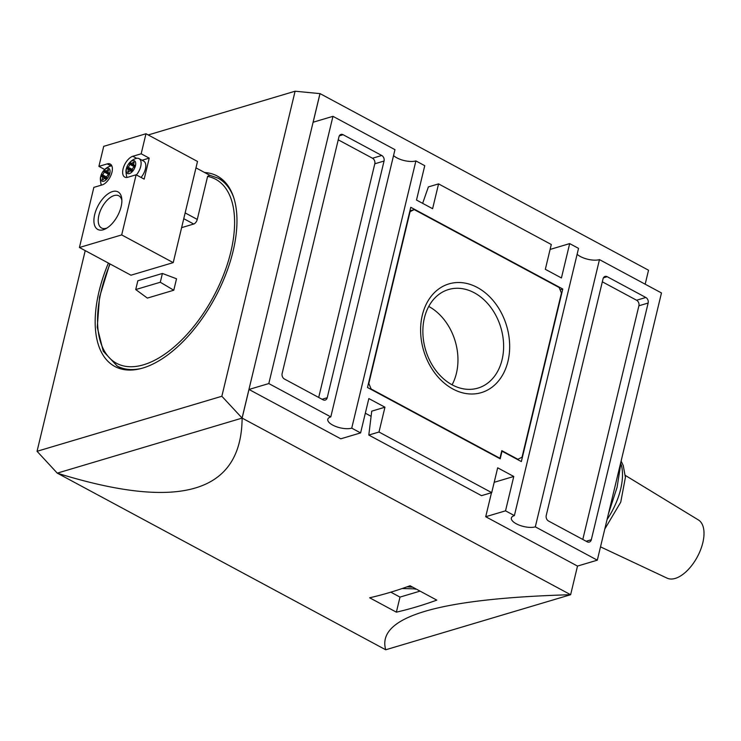 <?xml version="1.0" encoding="UTF-8"?>
<svg xmlns="http://www.w3.org/2000/svg" width="741" height="741" viewBox="0 0 741 741"><rect width="100%" height="100%" fill="white"/><g stroke="black" fill="none" stroke-linecap="round" stroke-linejoin="round"><path stroke-width="1.11" d="M209.703 175.246L207.61 176.386A104.49 53.787 118.3 0 1 221.068 280.95A104.49 53.787 118.3 0 1 125.924 366.378A104.49 53.787 118.3 0 1 110.057 263.972M195.967 167.864L209.49 175.135M185.157 212.908L197.273 219.429L207.61 176.386M197.273 219.429A4.261 2.195 118.3 0 1 193.716 224.032L181.619 227.635M135.723 289.555L147.366 298.095L173.783 290.231L176.525 278.773L162.399 273.466L160.297 282.247L135.723 289.555L137.835 280.774L162.399 273.466M160.297 282.247L173.783 290.231M645.179 284.192L648.532 270.224L320.019 93.598L313.147 122.228L332.959 116.328L394.962 149.663L330.801 416.896L268.807 383.56L332.959 116.328M577.128 254.256A13.866 5.419 -166.5 0 0 599.469 259.619L661.472 292.954L597.311 560.177L535.317 526.851A13.866 5.419 13.5 0 1 519.7 525.313A13.866 5.419 13.5 0 1 511.373 517.987A13.866 5.419 13.5 0 1 514.384 515.597L505.529 510.836L513.772 476.472L497.674 467.812L491.709 492.626L481.53 495.664L368.805 435.06L378.994 432.022L491.709 492.626M368.805 435.06L371.741 411.144L384.95 407.207L368.842 398.556L360.598 432.911L340.786 438.811L248.995 389.46L242.122 418.091L570.626 594.717L385.718 649.783C376.298 616.892 437.931 598.543 570.626 594.717L577.498 566.078L597.311 560.177M57.224 473.101L385.718 649.783M57.261 473.138L57.205 473.156C179.831 511.262 241.473 492.913 242.122 418.091L221.855 396.259L295.094 91.217L319.973 93.616L242.066 418.109L57.261 473.138L37.05 451.297L85.224 250.625M491.487 492.7L485.716 516.727L577.498 566.078M365.322 413.209L371.102 416.322M393.545 155.554A13.866 5.419 -166.5 0 0 415.896 160.917L351.734 428.15A13.866 5.419 13.5 0 1 336.118 426.612A13.866 5.419 13.5 0 1 327.791 419.286A13.866 5.419 13.5 0 1 330.801 416.896M415.896 160.917L424.75 165.678L416.507 200.042L432.605 208.703L438.561 183.888L428.381 186.917L422.639 203.34M438.561 183.888L551.285 244.493L545.33 269.307L561.428 277.958L569.681 243.604L578.536 248.365L514.384 515.597M607.185 276.699L645.837 297.484A4.261 3.251 -106.6 0 1 648.143 303.032L591.318 539.717A4.261 3.251 -106.6 0 1 589.317 542.069A4.261 3.251 -106.6 0 1 587.178 541.801L548.535 521.025A4.261 3.251 -106.6 0 1 546.228 515.477L603.054 278.783A4.261 3.251 -106.6 0 1 605.054 276.43A4.261 3.251 -106.6 0 1 607.185 276.699L603.415 277.829M599.469 259.619L535.317 526.851M550.1 249.439L569.681 243.604M248.995 389.46L268.807 383.56M360.598 432.911L351.734 428.15M494.191 482.308L513.772 476.472M485.716 516.727L505.529 510.836M100.915 185.269L101.147 184.305M148.228 134.955L295.094 91.217M37.05 451.297L221.855 396.259M204.636 172.523A108.121 55.649 118.3 0 1 217.27 176.034A108.121 55.649 118.3 0 1 225.727 274.559A108.121 55.649 118.3 0 1 142.837 368.036A108.121 55.649 118.3 0 1 114.874 366.489A108.121 55.649 118.3 0 1 108.39 263.074M378.994 432.022L384.95 407.207M338.961 136.798A4.261 3.251 -106.6 0 1 340.962 134.445A4.261 3.251 -106.6 0 1 343.092 134.714L381.745 155.49A4.261 3.251 -106.6 0 1 384.051 161.038L327.226 397.722A4.261 3.251 -106.6 0 1 325.216 400.084A4.261 3.251 -106.6 0 1 323.085 399.816L284.442 379.031A4.261 3.251 -106.6 0 1 282.136 373.483L338.961 136.798M338.229 139.817L372.501 158.241A4.261 3.251 -106.6 0 1 374.798 163.789L318.704 397.454M602.322 281.812L636.593 300.235A4.261 3.251 -106.6 0 1 638.899 305.783L582.797 539.448M410.764 207.295L562.771 289.027L521.349 461.578L502.028 451.195L500.194 458.827L367.499 387.487L410.764 207.295M560.103 289.824L562.771 289.027M414.21 209.583L559.14 287.508L561.446 293.056L522.034 457.206L517.894 459.29L501.796 450.639L499.962 458.271L371.139 389.006L368.833 383.458L410.069 211.667L414.21 209.583L409.903 210.87M517.385 459.448L517.894 459.29M499.443 458.429L499.962 458.271M370.62 389.164L371.139 389.006M452.946 389.034A56.724 43.293 -106.6 0 1 422.305 315.231A56.724 43.293 -106.6 0 1 477.324 287.48A56.724 43.293 -106.6 0 1 507.974 361.284A56.724 43.293 -106.6 0 1 452.946 389.034M474.296 292.788A51.435 39.245 73.4 0 0 448.564 289.527A51.435 39.245 73.4 0 0 422.907 333.719A51.435 39.245 73.4 0 0 452.195 384.857A51.435 39.245 73.4 0 0 477.926 388.108A51.435 39.245 73.4 0 0 503.574 343.926A51.435 39.245 73.4 0 0 474.296 292.788M428.752 306.441A51.435 39.245 -106.6 0 1 452.084 384.792M396.37 612.159L369.639 597.783A639.761 329.31 -61.7 0 0 410.06 585.751L436.792 600.117A639.761 329.31 118.3 0 1 396.37 612.159L399.992 597.098L390.822 592.17M420.054 591.123L399.992 597.098M415.914 588.9L402.168 588.53M412.718 587.178L406.976 586.863M132.435 169.18A2.13 1.102 -61.7 0 1 132.148 169.356L131.528 170.208A5.974 3.075 -61.7 0 0 131.398 170.717L131.379 171.014M131.398 170.717L127.489 169.05A2.13 1.102 -61.7 0 1 127.86 169.124L131.713 171.19M128.906 171.875L127.906 171.338A2.13 1.102 -61.7 0 0 127.86 169.124M127.211 168.466A5.974 3.075 118.3 0 1 127.332 167.957L127.961 167.105A2.13 1.102 -61.7 0 0 129.619 164.196L130.046 163.215A5.974 3.075 -61.7 0 1 130.416 162.872L131.027 162.881A2.13 1.102 -61.7 0 0 131.333 163.27A2.13 1.102 -61.7 0 0 133.093 162.26L133.806 161.862A5.974 3.075 -61.7 0 1 134.047 162.02L134.028 162.89A2.13 1.102 -61.7 0 0 134.075 165.104A2.13 1.102 -61.7 0 0 134.445 165.178L134.723 165.762A5.974 3.075 -61.7 0 1 134.603 166.271L133.973 167.123A2.13 1.102 -61.7 0 0 132.315 170.032L131.889 171.014A5.974 3.075 -61.7 0 1 131.518 171.356L130.916 171.347A2.13 1.102 -61.7 0 0 130.601 170.958A2.13 1.102 -61.7 0 0 128.841 171.968L128.137 172.366A5.974 3.075 -61.7 0 1 127.887 172.208L127.906 171.338M121.867 200.357A18.266 9.401 -61.7 0 0 118.847 195.819A18.266 9.401 -61.7 0 0 98.886 215.279A18.266 9.401 -61.7 0 0 101.545 227.996A18.266 9.401 -61.7 0 0 107 228.015M121.098 206.73A21.322 10.976 118.3 0 1 105.62 228.812A21.322 10.976 118.3 0 1 94.681 214.603A21.322 10.976 118.3 0 1 109.381 192.956A21.322 10.976 118.3 0 1 121.774 198.764A21.322 10.976 118.3 0 1 121.098 206.73M136.122 174.783L144.18 179.118L149.219 158.12L141.17 153.795L132.843 156.268A11.726 6.039 -61.7 0 0 123.858 166.41A11.726 6.039 -61.7 0 0 124.775 177.099A11.726 6.039 -61.7 0 0 127.804 177.266L136.122 174.783L121.691 234.916L79.426 247.503L93.857 187.371L102.184 184.898A11.726 6.039 -61.7 0 0 111.169 174.756A11.726 6.039 -61.7 0 0 110.252 164.067A11.726 6.039 -61.7 0 0 107.223 163.9L98.905 166.373L104.685 169.485M79.426 247.503L130.953 275.207L173.218 262.62L197.504 161.455L145.977 133.751L103.712 146.338L98.905 166.373M149.219 158.12L142.068 160.251M127.156 177.414A11.3 5.817 118.3 0 1 126.637 176.312C125.859 172.616 125.757 170.124 126.359 168.846C126.85 165.678 130.314 160.028 136.251 158.426A11.3 5.817 118.3 0 1 139.049 158.63L143.726 161.14A11.3 5.817 118.3 0 1 141.068 177.442M100.878 176.071A7.215 3.714 118.3 0 1 108.918 168.485A7.215 3.714 118.3 0 1 106.241 179.674A7.215 3.714 118.3 0 1 100.878 176.071M105.296 178.979A2.13 1.102 -61.7 0 0 104.981 178.59A2.13 1.102 -61.7 0 0 103.221 179.6L102.508 179.998A5.974 3.075 -61.7 0 1 102.267 179.831L102.286 178.97A2.13 1.102 -61.7 0 0 102.239 176.747A2.13 1.102 -61.7 0 0 101.869 176.682L101.591 176.099A5.974 3.075 118.3 0 1 101.712 175.589L102.341 174.737A2.13 1.102 -61.7 0 0 103.999 171.829L104.425 170.847A5.974 3.075 -61.7 0 1 104.796 170.495L105.398 170.504A2.13 1.102 -61.7 0 0 105.713 170.893A2.13 1.102 -61.7 0 0 107.473 169.893L108.177 169.485A5.974 3.075 -61.7 0 1 108.427 169.652L108.408 170.513A2.13 1.102 -61.7 0 0 108.455 172.736A2.13 1.102 -61.7 0 0 108.825 172.801L109.103 173.385A5.974 3.075 -61.7 0 1 108.983 173.903L108.353 174.756A2.13 1.102 -61.7 0 0 106.695 177.655L106.269 178.646A5.974 3.075 -61.7 0 1 105.898 178.989L105.611 179.155M101.554 185.083A11.3 5.817 118.3 0 1 101.017 183.935C100.23 180.248 100.137 177.757 100.73 176.478C101.23 173.311 104.685 167.661 110.622 166.058A11.3 5.817 118.3 0 1 111.835 165.882M126.498 168.448A7.215 3.714 118.3 0 1 134.547 160.853A7.215 3.714 118.3 0 1 131.861 172.042A7.215 3.714 118.3 0 1 126.498 168.448M139.049 158.63A11.3 5.817 118.3 0 1 136.39 174.932M134.417 165.289A5.974 3.075 -61.7 0 0 134.232 165.465L133.806 166.447L129.619 164.196M133.686 167.299A2.13 1.102 -61.7 0 0 133.806 166.447M108.788 172.922A5.974 3.075 -61.7 0 0 108.612 173.098L108.186 174.079L103.999 171.829M105.759 178.646L105.778 178.349A5.974 3.075 -61.7 0 1 105.898 177.84L106.528 176.988A2.13 1.102 -61.7 0 0 106.815 176.812M108.066 174.932A2.13 1.102 -61.7 0 0 108.186 174.079M141.17 153.795L145.977 133.751M121.691 234.916L173.218 262.62M608.481 513.67L617.096 487.272L621.43 459.735M625.321 475.416L698.402 519.95A33.058 17.015 118.3 0 1 700.412 550.257A33.058 17.015 118.3 0 1 675.236 578.415A33.058 17.015 118.3 0 1 667.113 578.156L600.516 546.858M183.768 218.688L193.716 224.032M339.322 135.835L343.092 134.714M372.501 158.241L381.745 155.49M374.798 163.789L384.051 161.038M322.066 399.26L327.226 397.722M636.593 300.235L645.837 297.484M638.899 305.783L648.143 303.032M586.159 541.254L591.318 539.717M415.395 588.623L415.247 589.252M224.68 181.712L218.169 178.21A106.63 54.89 118.3 0 1 233.461 196.884M141.207 368.49A106.63 54.89 118.3 0 1 117.189 366.035L123.691 369.537M131.528 170.208L127.332 167.957M136.677 158.333L132.843 156.268M111.057 165.956L107.223 163.9M134.075 162.788L133.093 162.26M133.751 164.659L130.416 162.872M134.232 165.465L130.046 163.215M132.148 169.356L127.961 167.105M103.277 179.507L102.286 178.97M105.778 178.349L101.591 176.099M105.898 177.84L101.712 175.589M106.528 176.988L102.341 174.737M108.612 173.098L104.425 170.847M108.121 172.292L104.796 170.495M108.455 170.411L107.473 169.893M621.245 464.7A51.185 26.343 118.3 0 1 607.083 519.478M109.779 263.824L99.553 296.993L97.247 327.253L103.258 351.215L117.189 366.035M218.169 178.21L209.268 175.089M130.601 170.958L131.453 171.421M134.075 165.104L134.742 165.465M131.333 163.27L133.723 164.548M102.239 176.747L106.083 178.822M105.713 170.893L108.093 172.181M108.455 172.736L109.122 173.098M104.981 178.59L105.824 179.044M621.597 461.986L623.237 465.515L625.413 477.334L620.745 502.166L604.795 529.028"/></g></svg>
